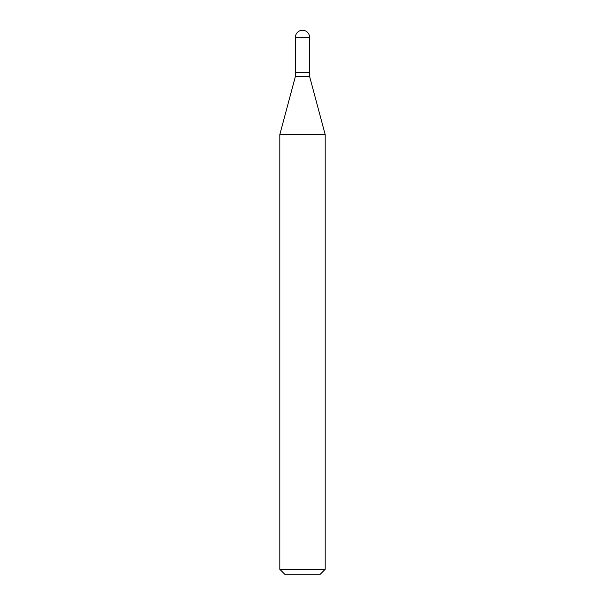 <?xml version="1.0" encoding="UTF-8"?>
<svg xmlns="http://www.w3.org/2000/svg" width="605" height="605" viewBox="0 0 605 605"><rect width="100%" height="100%" fill="white"/><g stroke="black" fill="none" stroke-linecap="round" stroke-linejoin="round"><path stroke-width="0.91" d="M295.421 37.328L295.421 72.721L309.579 72.721L309.579 37.328L295.421 37.328A7.078 7.078 0 0 1 302.5 30.25A7.078 7.078 0 0 1 309.579 37.328M309.397 72.721L295.421 72.903L295.421 76.351L279.812 134.605L279.812 569.305L325.188 569.305L319.743 574.75L285.257 574.75L279.812 569.305M309.579 72.903L309.579 76.351L295.421 76.351M309.579 76.351L325.188 134.605L279.812 134.605M325.188 134.605L325.188 569.305"/></g></svg>
